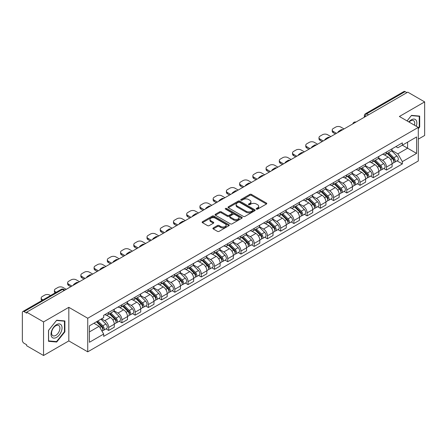 <?xml version="1.0" encoding="UTF-8"?>
<svg xmlns="http://www.w3.org/2000/svg" width="447" height="447" viewBox="0 0 447 447"><rect width="100%" height="100%" fill="white"/><g stroke="black" fill="none" stroke-linecap="round" stroke-linejoin="round"><path stroke-width="0.67" d="M256.427 209.129A0.821 0.475 0 0 0 257.595 209.129L266.434 204.022A1.179 0.682 0 0 0 266.781 203.541A1.179 0.682 0 0 0 266.434 203.061L251.454 194.411A1.179 0.682 0 0 0 249.789 194.411L240.944 199.518A0.821 0.475 0 0 0 240.704 199.854A0.821 0.475 0 0 0 240.944 200.189A0.821 0.475 0 0 0 242.112 200.189L243.252 199.53A3.766 2.174 0 0 1 248.582 199.53L249.828 200.25A3.766 2.174 0 0 1 250.935 201.787A3.766 2.174 0 0 1 249.828 203.329L248.688 203.988A0.821 0.475 0 0 0 248.443 204.324A0.821 0.475 0 0 0 248.688 204.659A0.821 0.475 0 0 0 249.851 204.659L250.996 204A3.766 2.174 0 0 1 256.321 204L257.573 204.72A3.766 2.174 0 0 1 258.673 206.257A3.766 2.174 0 0 1 257.573 207.799L256.427 208.458A0.821 0.475 0 0 0 256.187 208.794A0.821 0.475 0 0 0 256.427 209.129L256.427 208.458M213.247 227.959A1.179 0.682 0 0 0 212.901 228.439A1.179 0.682 0 0 0 213.247 228.92L217.449 231.345A1.179 0.682 0 0 0 219.114 231.345L228.937 225.674A1.179 0.682 0 0 0 229.283 225.193A1.179 0.682 0 0 0 228.937 224.712L213.957 216.063A1.179 0.682 0 0 0 212.291 216.063L202.469 221.734A1.179 0.682 0 0 0 202.122 222.215A1.179 0.682 0 0 0 202.469 222.695L207.548 225.623A1.179 0.682 0 0 0 209.207 225.623L213.415 223.198A1.179 0.682 0 0 0 213.755 222.718A1.179 0.682 0 0 0 213.415 222.237L210.895 220.784A3.151 1.816 0 0 1 209.973 219.499A3.151 1.816 0 0 1 211.917 217.818A3.151 1.816 0 0 1 215.348 218.214L225.21 223.908A3.151 1.816 0 0 1 226.137 225.193A3.151 1.816 0 0 1 224.193 226.875A3.151 1.816 0 0 1 220.757 226.478L219.114 225.528A1.179 0.682 0 0 0 217.449 225.528L213.247 227.959L213.247 228.92M87.735 318.247L68.821 307.329L43.549 321.918L26.675 312.179L407.776 92.149L424.65 101.894L399.378 116.483L418.291 127.401L87.735 318.247L87.735 351.834L418.291 160.987L418.291 127.401M243.336 216.398A1.179 0.682 0 0 0 245.001 216.398L254.824 210.727A1.179 0.682 0 0 0 255.17 210.246A1.179 0.682 0 0 0 254.824 209.766L239.843 201.116A1.179 0.682 0 0 0 238.178 201.116L228.356 206.788A1.179 0.682 0 0 0 228.009 207.268A1.179 0.682 0 0 0 228.356 207.749L243.336 216.398M225.813 209.308A0.821 0.475 0 0 1 226.646 209.425L226.646 208.447L241.883 217.242A1.179 0.682 0 0 1 242.224 217.723A1.179 0.682 0 0 1 241.883 218.203L232.06 223.874A1.179 0.682 0 0 1 230.395 223.874L215.409 215.219L215.409 214.258A1.179 0.682 0 0 0 215.068 214.739A1.179 0.682 0 0 0 215.409 215.219M215.409 214.258L219.617 211.833A1.179 0.682 0 0 1 221.282 211.833L227.355 215.342A1.179 0.682 0 0 0 229.02 215.342L231.809 213.733A1.179 0.682 0 0 0 232.155 213.253A1.179 0.682 0 0 0 231.809 212.772L225.484 209.118A0.821 0.475 0 0 1 225.243 208.783A0.821 0.475 0 0 1 225.752 208.341A0.821 0.475 0 0 1 226.646 208.447M43.549 321.918L43.549 355.505L26.675 345.766L26.675 344.782L24.049 343.268A2.397 1.386 -120 0 1 22.35 340.329L22.35 312.615A2.397 1.386 -120 0 1 22.847 311.52L61.261 289.343A2.397 1.386 60 0 1 62.463 289.46L24.049 311.637A2.397 1.386 -120 0 0 22.847 311.52M418.291 139.151L424.65 135.48L424.65 101.894M43.549 355.505L68.821 340.916L87.735 351.834M26.675 312.179L26.675 313.157L24.049 311.637M368.512 114.818L366.73 113.789A2.397 1.386 60 0 0 365.529 113.672L403.948 91.495A2.397 1.386 60 0 1 405.144 91.613L366.73 113.789A2.397 1.386 120 0 0 365.037 116.728L365.037 116.829M406.926 92.641L405.144 91.613M386.487 152.03A5.515 3.185 60 0 1 385.348 154.506L390.946 151.276A5.515 3.185 -120 0 0 392.086 148.795M378.548 157.97L382.587 160.305A5.515 3.185 60 0 1 386.487 167.061L392.086 163.831A5.515 3.185 -120 0 0 388.186 157.07L384.18 154.757M392.086 163.831L392.086 166.815L386.487 170.044L383.805 168.497M385.348 154.506A5.515 3.185 60 0 1 382.632 154.254M386.487 167.061L386.487 170.044M373.262 159.668A5.515 3.185 60 0 1 372.116 162.144L377.715 158.914A5.515 3.185 -120 0 0 378.855 156.433M370.574 176.135L373.262 177.682L378.855 174.453L378.855 171.464A5.515 3.185 -120 0 0 374.955 164.708L370.949 162.395M372.116 162.144A5.515 3.185 60 0 1 369.401 161.892M365.316 165.608L369.362 167.943A5.515 3.185 60 0 1 373.262 174.699L373.262 177.682M360.031 167.307A5.515 3.185 60 0 1 358.891 169.782L364.484 166.552A5.515 3.185 -120 0 0 365.629 164.071M357.349 183.773L360.031 185.321L365.629 182.091L365.629 179.102A5.515 3.185 -120 0 0 361.729 172.346L357.723 170.033M358.891 169.782A5.515 3.185 60 0 1 356.175 169.53M352.085 173.246L356.13 175.576A5.515 3.185 60 0 1 360.031 182.337L360.031 185.321M346.799 174.945A5.515 3.185 60 0 1 345.66 177.42L351.258 174.185A5.515 3.185 -120 0 0 352.398 171.709M344.117 191.411L346.799 192.959L352.398 189.729L352.398 186.74A5.515 3.185 -120 0 0 348.498 179.985L344.492 177.671M345.66 177.42A5.515 3.185 60 0 1 342.944 177.168M338.86 180.884L342.899 183.214A5.515 3.185 60 0 1 346.799 189.975L346.799 192.959M333.574 182.577A5.515 3.185 60 0 1 332.428 185.058L338.027 181.823A5.515 3.185 -120 0 0 339.167 179.348M330.892 199.049L333.574 200.597L339.172 197.367L339.172 194.378A5.515 3.185 -120 0 0 335.267 187.623L331.261 185.309M332.428 185.058A5.515 3.185 60 0 1 329.713 184.807M325.628 188.522L329.674 190.852A5.515 3.185 60 0 1 333.574 197.613L333.574 200.597M320.343 190.215A5.515 3.185 60 0 1 319.203 192.696L324.796 189.461A5.515 3.185 -120 0 0 325.941 186.986M317.661 206.687L320.343 208.235L325.941 205.005L325.941 202.016A5.515 3.185 -120 0 0 322.041 195.261L318.035 192.948M319.203 192.696A5.515 3.185 60 0 1 316.487 192.445M312.403 196.16L316.442 198.49A5.515 3.185 60 0 1 320.343 205.251L320.343 208.235M307.117 197.853A5.515 3.185 60 0 1 305.971 200.334L311.57 197.099A5.515 3.185 -120 0 0 312.71 194.624M304.429 214.325L307.117 215.873L312.71 212.643L312.71 209.654A5.515 3.185 -120 0 0 308.81 202.899L304.804 200.586M305.971 200.334A5.515 3.185 60 0 1 303.256 200.083M299.172 203.798L303.211 206.128A5.515 3.185 60 0 1 307.117 212.884L307.117 215.873M293.886 205.491A5.515 3.185 60 0 1 292.74 207.972L298.339 204.737A5.515 3.185 -120 0 0 299.484 202.262M291.204 221.963L293.886 223.511L299.484 220.282L299.484 217.292A5.515 3.185 -120 0 0 295.584 210.537L291.578 208.224M292.74 207.972A5.515 3.185 60 0 1 290.025 207.721M285.94 211.431L289.986 213.767A5.515 3.185 60 0 1 293.886 220.522L293.886 223.511M280.655 213.13A5.515 3.185 60 0 1 279.515 215.605L285.113 212.375A5.515 3.185 -120 0 0 286.253 209.9M277.973 229.602L280.655 231.149L286.253 227.92L286.253 224.93A5.515 3.185 -120 0 0 282.353 218.175L278.347 215.862M279.515 215.605A5.515 3.185 60 0 1 276.799 215.359M272.715 219.069L276.754 221.405A5.515 3.185 60 0 1 280.655 228.16L280.655 231.149M267.429 220.768A5.515 3.185 60 0 1 266.283 223.243L271.882 220.013A5.515 3.185 -120 0 0 273.022 217.538M264.741 237.234L267.429 238.787L273.022 235.552L273.022 232.569A5.515 3.185 -120 0 0 269.122 225.813L265.116 223.5M266.283 223.243A5.515 3.185 60 0 1 263.568 222.997M259.483 226.707L263.529 229.043A5.515 3.185 60 0 1 267.429 235.798L267.429 238.787M254.198 228.406A5.515 3.185 60 0 1 253.058 230.881L258.651 227.652A5.515 3.185 -120 0 0 259.796 225.176M251.516 244.872L254.198 246.426L259.796 243.19L259.796 240.207A5.515 3.185 -120 0 0 255.896 233.451L251.89 231.138M253.058 230.881A5.515 3.185 60 0 1 250.342 230.635M246.252 234.345L250.298 236.681A5.515 3.185 60 0 1 254.198 243.436L254.198 246.426M240.967 236.044A5.515 3.185 60 0 1 239.827 238.519L245.425 235.29A5.515 3.185 -120 0 0 246.565 232.814M238.285 252.51L240.967 254.064L246.565 250.828L246.565 247.845A5.515 3.185 -120 0 0 242.665 241.089L238.659 238.776M239.827 238.519A5.515 3.185 60 0 1 237.111 238.273M233.027 241.983L237.066 244.319A5.515 3.185 60 0 1 240.967 251.074L240.967 254.064M227.741 243.682A5.515 3.185 60 0 1 226.595 246.157L232.194 242.928A5.515 3.185 -120 0 0 233.334 240.452M225.059 260.148L227.741 261.702L233.34 258.467L233.34 255.483A5.515 3.185 -120 0 0 229.434 248.728L225.428 246.414M226.595 246.157A5.515 3.185 60 0 1 223.88 245.911M219.795 249.622L223.841 251.957A5.515 3.185 60 0 1 227.741 258.712L227.741 261.702M214.51 251.32A5.515 3.185 60 0 1 213.37 253.795L218.963 250.566A5.515 3.185 -120 0 0 220.108 248.091M211.828 267.787L214.51 269.334L220.108 266.105L220.108 263.121A5.515 3.185 -120 0 0 216.208 256.36L212.202 254.052M213.37 253.795A5.515 3.185 60 0 1 210.654 253.55M206.57 257.26L210.61 259.595A5.515 3.185 60 0 1 214.51 266.351L214.51 269.334M201.284 258.958A5.515 3.185 60 0 1 200.139 261.434L205.737 258.204A5.515 3.185 -120 0 0 206.877 255.729M198.597 275.425L201.284 276.972L206.877 273.743L206.877 270.759A5.515 3.185 -120 0 0 202.977 263.998L198.971 261.685M200.139 261.434A5.515 3.185 60 0 1 197.423 261.182M193.339 264.898L197.378 267.233A5.515 3.185 60 0 1 201.284 273.989L201.284 276.972M188.053 266.596A5.515 3.185 60 0 1 186.913 269.072L192.506 265.842A5.515 3.185 -120 0 0 193.652 263.361M185.371 283.063L188.053 284.61L193.652 281.381L193.652 278.397A5.515 3.185 -120 0 0 189.751 271.636L185.745 269.323M186.913 269.072A5.515 3.185 60 0 1 184.192 268.82M180.107 272.536L184.153 274.871A5.515 3.185 60 0 1 188.053 281.627L188.053 284.61M174.822 274.234A5.515 3.185 60 0 1 173.682 276.71L179.281 273.48A5.515 3.185 -120 0 0 180.42 270.999M172.14 290.701L174.822 292.249L180.42 289.019L180.42 286.03A5.515 3.185 -120 0 0 176.52 279.274L172.514 276.961M173.682 276.71A5.515 3.185 60 0 1 170.966 276.458M166.882 280.174L170.922 282.51A5.515 3.185 60 0 1 174.822 289.265L174.822 292.249M161.596 281.873A5.515 3.185 60 0 1 160.451 284.348L166.049 281.118A5.515 3.185 -120 0 0 167.189 278.637M158.908 298.339L161.596 299.887L167.189 296.657L167.189 293.668A5.515 3.185 -120 0 0 163.289 286.913L159.283 284.599M160.451 284.348A5.515 3.185 60 0 1 157.735 284.096M153.651 287.812L157.696 290.142A5.515 3.185 60 0 1 161.596 296.903L161.596 299.887M148.365 289.511A5.515 3.185 60 0 1 147.225 291.986L152.818 288.751A5.515 3.185 -120 0 0 153.964 286.276M145.683 305.977L148.365 307.525L153.964 304.295L153.964 301.306A5.515 3.185 -120 0 0 150.063 294.551L146.057 292.237M147.225 291.986A5.515 3.185 60 0 1 144.51 291.735M140.425 295.45L144.465 297.78A5.515 3.185 60 0 1 148.365 304.541L148.365 307.525M135.134 297.149A5.515 3.185 60 0 1 133.994 299.624L139.593 296.389A5.515 3.185 -120 0 0 140.732 293.914M132.452 313.615L135.134 315.163L140.732 311.933L140.732 308.944A5.515 3.185 -120 0 0 136.832 302.189L132.826 299.876M133.994 299.624A5.515 3.185 60 0 1 131.278 299.373M127.194 303.088L131.234 305.418A5.515 3.185 60 0 1 135.134 312.179L135.134 315.163M121.908 304.781A5.515 3.185 60 0 1 120.763 307.262L126.361 304.027A5.515 3.185 -120 0 0 127.507 301.552M119.226 321.253L121.908 322.801L127.507 319.571L127.507 316.582A5.515 3.185 -120 0 0 123.601 309.827L119.595 307.514M120.763 307.262A5.515 3.185 60 0 1 118.047 307.011M113.963 310.726L118.008 313.056A5.515 3.185 60 0 1 121.908 319.817L121.908 322.801M108.677 312.419A5.515 3.185 60 0 1 107.537 314.9L113.13 311.665A5.515 3.185 -120 0 0 114.276 309.19M105.995 328.891L108.677 330.439L114.276 327.21L114.276 324.22A5.515 3.185 -120 0 0 110.375 317.465L106.369 315.152M107.537 314.9A5.515 3.185 60 0 1 104.821 314.649M101.553 318.834L104.777 320.695A5.515 3.185 60 0 1 108.677 327.45L108.677 330.439M395.858 146.622L397.852 147.767L416.593 136.95L407.603 142.14L407.603 148.208L397.852 153.841L391.773 150.332M89.428 331.909L99.178 326.276L103.676 334.06L89.428 342.285L89.428 325.835L103.676 317.61L103.676 315.308L402.345 142.872L402.345 145.174L416.593 153.399L402.345 161.624L397.852 153.841M416.593 136.95L416.593 153.399M103.676 334.06L103.676 336.362L402.345 163.926L402.345 161.624M418.291 128.747L419.688 127.009L419.688 116.097L411.508 115.365L407.049 120.913M68.821 307.329L68.821 340.916M48.511 341.307L56.696 342.033L64.876 331.853L64.876 320.946L56.696 320.214L48.511 330.394L48.511 341.307M99.178 326.276L93.92 323.242M397.037 160.859L402.345 163.926M419.264 126.764L419.688 127.009M55.83 341.536L56.696 342.033M64.452 331.613L64.876 331.853M256.757 209.246L257.573 208.777A3.766 2.174 0 0 0 258.673 207.24L258.673 206.257M250.935 201.787L250.935 202.77A3.766 2.174 0 0 1 249.828 204.307L249.013 204.776M266.423 204.033L251.454 195.389A1.179 0.682 0 0 0 249.789 195.389L241.274 200.306M254.824 209.766L254.824 210.727L239.843 202.094A1.179 0.682 0 0 0 238.178 202.094L228.372 207.76M252.745 210.582A0.821 0.475 0 0 0 252.985 210.246A0.821 0.475 0 0 0 252.745 209.911L239.592 202.318A0.821 0.475 0 0 0 238.424 202.318L237.217 203.016A3.766 2.174 0 0 0 236.117 204.553A3.766 2.174 0 0 0 237.217 206.089L246.208 211.28A3.766 2.174 0 0 0 251.538 211.28L252.745 210.582L252.745 211.565A0.821 0.475 0 0 0 252.985 211.224L252.985 210.246M236.117 204.553L236.117 205.531A3.766 2.174 0 0 0 237.217 207.067L237.217 206.089M252.745 211.565L251.538 212.258A3.766 2.174 0 0 1 246.208 212.258L237.217 207.067M215.426 215.23L219.617 212.811L219.617 211.833M232.155 213.253L232.155 214.23A1.179 0.682 0 0 1 231.809 214.711L229.02 216.32A1.179 0.682 0 0 1 227.355 216.32L221.282 212.811A1.179 0.682 0 0 0 219.617 212.811M226.646 209.425L241.866 218.209M233.664 218.98A3.151 1.816 0 0 0 237.094 219.376A3.151 1.816 0 0 0 239.039 217.695A3.151 1.816 0 0 0 238.117 216.409L234.641 214.404A1.179 0.682 0 0 0 232.976 214.404L230.188 216.013A1.179 0.682 0 0 0 229.842 216.493A1.179 0.682 0 0 0 230.188 216.974L233.664 218.98L233.664 219.963A3.151 1.816 0 0 0 237.094 220.354A3.151 1.816 0 0 0 239.039 218.678L239.039 217.695M229.842 216.493L229.842 217.477A1.179 0.682 0 0 0 230.188 217.957L230.188 216.974M233.664 219.963L230.188 217.957M226.137 225.193L226.137 226.171A3.151 1.816 0 0 1 224.193 227.853A3.151 1.816 0 0 1 220.757 227.456L219.114 226.512A1.179 0.682 0 0 0 217.449 226.512L213.264 228.925M209.973 219.499L209.973 220.477A3.151 1.816 0 0 0 210.895 221.762L210.895 220.784M213.398 223.209L210.895 221.762M228.92 225.685L213.957 217.041A1.179 0.682 0 0 0 212.291 217.041L202.485 222.701M387.203 153.433L392.41 158.579A3 1.732 60 0 1 393.204 163.071L392.086 163.719M338.278 132.273L337.988 132.105A7.493 4.325 -0 0 1 340.15 130.44M388.242 154.461L390.449 155.735M344.045 128.943L340.821 127.082A3.598 2.079 -0 0 0 335.736 127.082L333.278 128.501A3.598 2.079 -0 0 0 332.222 129.971A3.598 2.079 -0 0 0 333.278 131.44L336.496 133.301M387.778 153.103L393.489 158.73A1.442 0.833 60 0 1 393.868 160.886A1.442 0.833 60 0 1 393.734 160.942M388.644 152.6L393.852 157.746A3 1.732 60 0 1 394.645 162.239A3 1.732 60 0 1 393.74 162.334M391.561 150.706L396.908 155.981A3 1.732 60 0 1 397.696 160.479L394.645 162.239M335.395 133.938L333.278 132.714A3.598 2.079 180 0 1 332.222 131.245L332.222 129.971M373.971 161.071L379.185 166.211A3 1.732 60 0 1 379.972 170.709L378.855 171.357M325.047 139.911L324.762 139.743A7.493 4.325 -0 0 1 326.919 138.078M375.011 162.099L377.223 163.373M330.819 136.581L327.595 134.72A3.598 2.079 -0 0 0 322.505 134.72L320.046 136.139A3.598 2.079 -0 0 0 318.99 137.609A3.598 2.079 -0 0 0 320.046 139.078L323.27 140.939M374.552 160.741L380.257 166.368A1.442 0.833 60 0 1 380.637 168.525A1.442 0.833 60 0 1 380.503 168.58M375.413 160.238L380.626 165.379A3 1.732 60 0 1 381.414 169.877A3 1.732 60 0 1 380.509 169.972M378.33 158.344L383.677 163.619A3 1.732 60 0 1 384.47 168.117L381.414 169.877M322.164 141.576L320.046 140.352A3.598 2.079 180 0 1 318.99 138.883L318.99 137.609M360.74 168.709L365.953 173.849A3 1.732 60 0 1 366.747 178.347L365.629 178.99M311.822 147.549L311.531 147.381A7.493 4.325 -0 0 1 313.688 145.716M361.785 169.737L363.992 171.011M317.588 144.219L314.364 142.358A3.598 2.079 -0 0 0 309.279 142.358L306.815 143.778A3.598 2.079 -0 0 0 305.765 145.247A3.598 2.079 -0 0 0 306.815 146.717L310.039 148.577M361.321 168.374L367.026 174.006A1.442 0.833 60 0 1 367.406 176.163A1.442 0.833 60 0 1 367.278 176.219M362.187 167.876L367.395 173.017A3 1.732 60 0 1 368.188 177.515A3 1.732 60 0 1 367.283 177.61M365.098 165.982L370.451 171.257A3 1.732 60 0 1 371.239 175.749L368.188 177.515M308.938 149.214L306.815 147.991A3.598 2.079 180 0 1 305.765 146.521L305.765 145.247M416.252 126.222A7.795 4.498 120 0 0 416.112 120.237A7.795 4.498 120 0 0 408.837 121.947M414.464 125.194A5.9 3.408 120 0 0 414.179 121.238A5.9 3.408 120 0 0 413.514 120.623A5.9 3.408 120 0 0 409.078 122.087M407.066 120.919L411.335 115.605L419.264 116.315L419.264 126.887L418.291 128.099M418.738 116.013L419.264 116.315M61.3 325.086A7.795 4.498 120 0 0 53.769 327.103A7.795 4.498 120 0 0 51.751 336.965A7.795 4.498 120 0 0 59.283 334.948A7.795 4.498 120 0 0 61.3 325.086M59.367 326.087A5.9 3.408 120 0 0 58.702 325.466A5.9 3.408 120 0 0 53.21 328.227A5.9 3.408 120 0 0 52.137 335.077A5.9 3.408 120 0 0 52.802 335.691A5.9 3.408 120 0 0 58.294 332.937A5.9 3.408 120 0 0 59.367 326.087M56.523 341.597L48.594 340.888L48.594 330.316L56.523 320.454L64.452 321.164L64.452 331.735L56.523 341.597M63.927 320.857L64.452 321.164M347.515 176.347L352.728 181.488A3 1.732 60 0 1 353.516 185.986L352.398 186.628M298.59 155.187L298.3 155.02A7.493 4.325 -0 0 1 300.462 153.355M348.554 177.375L350.761 178.649M304.357 151.857L301.138 149.996A3.598 2.079 -0 0 0 296.048 149.996L293.59 151.416A3.598 2.079 -0 0 0 292.534 152.885A3.598 2.079 -0 0 0 293.59 154.355L296.814 156.215M348.09 176.012L353.8 181.644A1.442 0.833 60 0 1 354.18 183.801A1.442 0.833 60 0 1 354.046 183.857M348.956 175.515L354.169 180.655A3 1.732 60 0 1 354.957 185.153A3 1.732 60 0 1 354.052 185.248M351.873 173.62L357.22 178.895A3 1.732 60 0 1 358.013 183.387L354.957 185.153M295.707 156.852L293.59 155.629A3.598 2.079 180 0 1 292.534 154.159L292.534 152.885M334.283 183.985L339.496 189.126A3 1.732 60 0 1 340.29 193.624L339.167 194.266M285.365 162.825L285.074 162.658A7.493 4.325 -0 0 1 287.231 160.993M335.323 185.013L337.535 186.287M291.131 159.495L287.907 157.635A3.598 2.079 -0 0 0 282.817 157.635L280.358 159.054A3.598 2.079 -0 0 0 279.308 160.523A3.598 2.079 -0 0 0 280.358 161.993L283.582 163.853M334.864 183.65L340.569 189.282A1.442 0.833 60 0 1 340.949 191.439A1.442 0.833 60 0 1 340.821 191.489M335.725 183.153L340.938 188.293A3 1.732 60 0 1 341.731 192.791A3 1.732 60 0 1 340.821 192.886M338.642 181.258L343.989 186.533A3 1.732 60 0 1 344.782 191.025L341.731 192.791M282.482 164.49L280.358 163.267A3.598 2.079 180 0 1 279.308 161.797L279.308 160.523M321.058 191.623L326.265 196.764A3 1.732 60 0 1 327.059 201.262L325.941 201.904M272.134 170.463L271.843 170.296A7.493 4.325 -0 0 1 274.005 168.631M322.097 192.651L324.304 193.925M277.9 167.133L274.676 165.273A3.598 2.079 -0 0 0 269.591 165.273L267.133 166.692A3.598 2.079 -0 0 0 266.077 168.161A3.598 2.079 -0 0 0 267.133 169.631L270.351 171.492M321.633 191.288L327.338 196.92A1.442 0.833 60 0 1 327.718 199.077A1.442 0.833 60 0 1 327.59 199.127M322.499 190.791L327.707 195.931A3 1.732 60 0 1 328.5 200.429A3 1.732 60 0 1 327.595 200.524M325.416 188.897L330.763 194.171A3 1.732 60 0 1 331.551 198.664L328.5 200.429M269.25 172.129L267.133 170.905A3.598 2.079 180 0 1 266.077 169.435L266.077 168.161M307.827 199.261L313.04 204.402A3 1.732 60 0 1 313.828 208.9L312.71 209.542M258.902 178.102L258.617 177.934A7.493 4.325 -0 0 1 260.774 176.269M308.866 200.284L311.073 201.563M264.669 174.771L261.45 172.911A3.598 2.079 -0 0 0 256.36 172.911L253.902 174.33A3.598 2.079 -0 0 0 252.846 175.8A3.598 2.079 -0 0 0 253.902 177.269L257.126 179.13M308.402 198.926L314.112 204.558A1.442 0.833 60 0 1 314.492 206.715A1.442 0.833 60 0 1 314.358 206.765M309.268 198.429L314.481 203.569A3 1.732 60 0 1 315.269 208.067A3 1.732 60 0 1 314.364 208.162M312.185 196.529L317.532 201.809A3 1.732 60 0 1 318.325 206.302L315.269 208.067M256.019 179.767L253.902 178.543A3.598 2.079 180 0 1 252.846 177.073L252.846 175.8M294.595 206.9L299.808 212.04A3 1.732 60 0 1 300.602 216.538L299.479 217.181M245.677 185.74L245.386 185.572A7.493 4.325 -0 0 1 247.543 183.907M295.635 207.922L297.847 209.202M251.443 182.41L248.219 180.549A3.598 2.079 -0 0 0 243.129 180.549L240.67 181.968A3.598 2.079 -0 0 0 239.62 183.438A3.598 2.079 -0 0 0 240.67 184.907L243.894 186.768M295.176 206.564L300.881 212.196A1.442 0.833 60 0 1 301.261 214.353A1.442 0.833 60 0 1 301.133 214.404M296.037 206.067L301.25 211.207A3 1.732 60 0 1 302.043 215.705A3 1.732 60 0 1 301.138 215.8M298.954 204.167L304.301 209.447A3 1.732 60 0 1 305.094 213.94L302.043 215.705M242.794 187.405L240.67 186.181A3.598 2.079 180 0 1 239.62 184.712L239.62 183.438M281.37 214.538L286.577 219.678A3 1.732 60 0 1 287.371 224.17L286.253 224.819M232.446 193.378L232.155 193.21A7.493 4.325 -0 0 1 234.317 191.545M282.409 215.56L284.616 216.84M238.212 190.048L234.988 188.187A3.598 2.079 -0 0 0 229.903 188.187L227.445 189.606A3.598 2.079 -0 0 0 226.389 191.076A3.598 2.079 -0 0 0 227.445 192.545L230.663 194.406M281.945 214.202L287.656 219.835A1.442 0.833 60 0 1 288.036 221.991A1.442 0.833 60 0 1 287.902 222.042M282.811 213.705L288.019 218.846A3 1.732 60 0 1 288.812 223.344A3 1.732 60 0 1 287.907 223.439M285.728 211.805L291.075 217.086A3 1.732 60 0 1 291.863 221.578L288.812 223.344M229.562 195.043L227.445 193.814A3.598 2.079 180 0 1 226.389 192.35L226.389 191.076M268.139 222.176L273.352 227.316A3 1.732 60 0 1 274.14 231.809L273.022 232.457M219.22 201.016L218.929 200.848A7.493 4.325 -0 0 1 221.086 199.183M269.178 223.198L271.39 224.478M224.986 197.686L221.762 195.825A3.598 2.079 -0 0 0 216.672 195.825L214.214 197.244A3.598 2.079 -0 0 0 213.163 198.714A3.598 2.079 -0 0 0 214.214 200.183L217.438 202.044M268.72 221.841L274.424 227.473A1.442 0.833 60 0 1 274.804 229.629A1.442 0.833 60 0 1 274.67 229.68M269.58 221.343L274.793 226.484A3 1.732 60 0 1 275.581 230.976A3 1.732 60 0 1 274.676 231.077M272.497 219.443L277.844 224.724A3 1.732 60 0 1 278.637 229.216L275.581 230.976M216.331 202.675L214.214 201.452A3.598 2.079 180 0 1 213.163 199.988L213.163 198.714M254.913 229.814L260.12 234.954A3 1.732 60 0 1 260.914 239.447L259.796 240.095M205.989 208.648L205.698 208.486A7.493 4.325 -0 0 1 207.855 206.821M255.952 230.836L258.159 232.11M211.755 205.324L208.531 203.463A3.598 2.079 -0 0 0 203.446 203.463L200.982 204.882A3.598 2.079 -0 0 0 199.932 206.352A3.598 2.079 -0 0 0 200.982 207.821L204.206 209.677M255.488 229.479L261.193 235.111A1.442 0.833 60 0 1 261.573 237.268A1.442 0.833 60 0 1 261.445 237.318M256.354 228.981L261.562 234.122A3 1.732 60 0 1 262.355 238.614A3 1.732 60 0 1 261.45 238.715M259.266 227.082L264.618 232.356A3 1.732 60 0 1 265.406 236.854L262.355 238.614M203.106 210.313L200.982 209.09A3.598 2.079 180 0 1 199.932 207.62L199.932 206.352M241.682 237.452L246.895 242.592A3 1.732 60 0 1 247.683 247.085L246.565 247.733M192.758 216.287L192.473 216.124A7.493 4.325 -0 0 1 194.629 214.459M242.721 238.475L244.928 239.748M198.524 212.962L195.305 211.101A3.598 2.079 -0 0 0 190.215 211.101L187.757 212.521A3.598 2.079 -0 0 0 186.701 213.99A3.598 2.079 -0 0 0 187.757 215.454L190.981 217.315M242.257 237.117L247.968 242.749A1.442 0.833 60 0 1 248.348 244.906A1.442 0.833 60 0 1 248.214 244.956M243.123 236.619L248.336 241.76A3 1.732 60 0 1 249.124 246.252A3 1.732 60 0 1 248.219 246.353M246.04 234.72L251.387 239.994A3 1.732 60 0 1 252.181 244.492L249.124 246.252M189.874 217.952L187.757 216.728A3.598 2.079 180 0 1 186.701 215.258L186.701 213.99M228.451 245.09L233.664 250.231A3 1.732 60 0 1 234.457 254.723L233.334 255.371M179.532 223.925L179.241 223.757A7.493 4.325 -0 0 1 181.398 222.098M229.49 246.113L231.702 247.387M185.298 220.594L182.074 218.739A3.598 2.079 -0 0 0 176.984 218.739L174.526 220.159A3.598 2.079 -0 0 0 173.475 221.628A3.598 2.079 -0 0 0 174.526 223.092L177.75 224.953M229.032 244.755L234.736 250.381A1.442 0.833 60 0 1 235.116 252.544A1.442 0.833 60 0 1 234.988 252.594M229.892 244.258L235.105 249.398A3 1.732 60 0 1 235.899 253.89A3 1.732 60 0 1 234.988 253.985M232.809 242.358L238.156 247.632A3 1.732 60 0 1 238.949 252.13L235.899 253.89M176.649 225.59L174.526 224.366A3.598 2.079 180 0 1 173.475 222.897L173.475 221.628M215.225 252.723L220.432 257.869A3 1.732 60 0 1 221.226 262.361L220.108 263.009M166.301 231.563L166.01 231.395A7.493 4.325 -0 0 1 168.173 229.73M216.264 253.751L218.471 255.025M172.067 228.233L168.843 226.372A3.598 2.079 -0 0 0 163.758 226.372L161.3 227.797A3.598 2.079 -0 0 0 160.244 229.261A3.598 2.079 -0 0 0 161.3 230.73L164.518 232.591M215.8 252.393L221.505 258.02A1.442 0.833 60 0 1 221.885 260.182A1.442 0.833 60 0 1 221.757 260.232M216.666 251.896L221.874 257.036A3 1.732 60 0 1 222.667 261.529A3 1.732 60 0 1 221.762 261.624M219.583 249.996L224.93 255.271A3 1.732 60 0 1 225.718 259.768L222.667 261.529M163.418 233.228L161.3 232.004A3.598 2.079 180 0 1 160.244 230.535L160.244 229.261M201.994 260.361L207.207 265.507A3 1.732 60 0 1 207.995 269.999L206.877 270.647M153.07 239.201L152.785 239.033A7.493 4.325 -0 0 1 154.941 237.368M203.033 261.389L205.24 262.663M158.836 235.871L155.617 234.01A3.598 2.079 -0 0 0 150.527 234.01L148.069 235.435A3.598 2.079 -0 0 0 147.013 236.899A3.598 2.079 -0 0 0 148.069 238.368L151.293 240.229M202.569 260.031L208.28 265.658A1.442 0.833 60 0 1 208.66 267.814A1.442 0.833 60 0 1 208.525 267.87M203.435 259.528L208.648 264.674A3 1.732 60 0 1 209.436 269.167A3 1.732 60 0 1 208.531 269.262M206.352 257.634L211.699 262.909A3 1.732 60 0 1 212.493 267.407L209.436 269.167M150.186 240.866L148.069 239.642A3.598 2.079 180 0 1 147.013 238.173L147.013 236.899M188.763 267.999L193.976 273.145A3 1.732 60 0 1 194.769 277.637L193.646 278.285M139.844 246.839L139.553 246.671A7.493 4.325 -0 0 1 141.71 245.006M189.802 269.027L192.014 270.301M145.61 243.509L142.386 241.648A3.598 2.079 -0 0 0 137.302 241.648L134.838 243.067A3.598 2.079 -0 0 0 133.787 244.537A3.598 2.079 -0 0 0 134.838 246.006L138.062 247.867M189.344 267.669L195.048 273.296A1.442 0.833 60 0 1 195.428 275.453A1.442 0.833 60 0 1 195.3 275.508M190.204 267.166L195.417 272.312A3 1.732 60 0 1 196.211 276.805A3 1.732 60 0 1 195.305 276.9M193.121 265.272L198.468 270.547A3 1.732 60 0 1 199.261 275.045L196.211 276.805M136.961 248.504L134.838 247.28A3.598 2.079 180 0 1 133.787 245.811L133.787 244.537M175.537 275.637L180.744 280.777A3 1.732 60 0 1 181.538 285.275L180.42 285.924M126.613 254.477L126.322 254.309A7.493 4.325 -0 0 1 128.485 252.644M176.576 276.665L178.783 277.939M132.379 251.147L129.161 249.286A3.598 2.079 -0 0 0 124.07 249.286L121.612 250.706A3.598 2.079 -0 0 0 120.556 252.175A3.598 2.079 -0 0 0 121.612 253.645L124.83 255.505M176.112 275.307L181.823 280.934A1.442 0.833 60 0 1 182.203 283.091A1.442 0.833 60 0 1 182.069 283.147M176.978 274.804L182.192 279.945A3 1.732 60 0 1 182.979 284.443A3 1.732 60 0 1 182.074 284.538M179.895 272.91L185.242 278.185A3 1.732 60 0 1 186.03 282.683L182.979 284.443M123.73 256.142L121.612 254.919A3.598 2.079 180 0 1 120.556 253.449L120.556 252.175M162.306 283.275L167.519 288.416A3 1.732 60 0 1 168.307 292.914L167.189 293.556M113.387 262.115L113.097 261.948A7.493 4.325 -0 0 1 115.253 260.283M163.345 284.303L165.558 285.577M119.153 258.785L115.929 256.924A3.598 2.079 -0 0 0 110.839 256.924L108.381 258.344A3.598 2.079 -0 0 0 107.33 259.813A3.598 2.079 -0 0 0 108.381 261.283L111.605 263.143M162.887 282.94L168.592 288.572A1.442 0.833 60 0 1 168.972 290.729A1.442 0.833 60 0 1 168.837 290.785M163.747 282.443L168.96 287.583A3 1.732 60 0 1 169.748 292.081A3 1.732 60 0 1 168.843 292.176M166.664 280.548L172.011 285.823A3 1.732 60 0 1 172.805 290.315L169.748 292.081M110.498 263.78L108.381 262.557A3.598 2.079 180 0 1 107.33 261.087L107.33 259.813M149.08 290.913L154.288 296.054A3 1.732 60 0 1 155.081 300.552L153.964 301.194M100.156 269.753L99.865 269.586A7.493 4.325 -0 0 1 102.022 267.921M150.119 291.941L152.326 293.215M105.922 266.423L102.698 264.563A3.598 2.079 -0 0 0 97.614 264.563L95.155 265.982A3.598 2.079 -0 0 0 94.099 267.451A3.598 2.079 -0 0 0 95.155 268.921L98.374 270.781M149.656 290.578L155.36 296.21A1.442 0.833 60 0 1 155.74 298.367A1.442 0.833 60 0 1 155.612 298.423M150.522 290.081L155.729 295.221A3 1.732 60 0 1 156.523 299.719A3 1.732 60 0 1 155.617 299.814M153.433 288.186L158.786 293.461A3 1.732 60 0 1 159.573 297.953L156.523 299.719M97.273 271.418L95.155 270.195A3.598 2.079 180 0 1 94.099 268.725L94.099 267.451M135.849 298.551L141.062 303.692A3 1.732 60 0 1 141.85 308.19L140.732 308.832M86.925 277.391L86.64 277.224A7.493 4.325 -0 0 1 88.797 275.559M136.888 299.579L139.095 300.853M92.691 274.061L89.473 272.201A3.598 2.079 -0 0 0 84.382 272.201L81.924 273.62A3.598 2.079 -0 0 0 80.868 275.089A3.598 2.079 -0 0 0 81.924 276.559L85.148 278.42M136.424 298.216L142.135 303.848A1.442 0.833 60 0 1 142.515 306.005A1.442 0.833 60 0 1 142.381 306.055M137.29 297.719L142.504 302.859A3 1.732 60 0 1 143.291 307.357A3 1.732 60 0 1 142.386 307.452M140.207 295.825L145.554 301.099A3 1.732 60 0 1 146.348 305.592L143.291 307.357M84.042 279.057L81.924 277.833A3.598 2.079 180 0 1 80.868 276.363L80.868 275.089M122.618 306.189L127.831 311.33A3 1.732 60 0 1 128.624 315.828L127.501 316.47M73.699 285.03L73.409 284.862A7.493 4.325 -0 0 1 75.565 283.197M123.657 307.218L125.87 308.491M79.465 281.699L76.241 279.839A3.598 2.079 -0 0 0 71.151 279.839L68.693 281.258A3.598 2.079 -0 0 0 67.642 282.727A3.598 2.079 -0 0 0 68.693 284.197L71.917 286.058M123.199 305.854L128.904 311.486A1.442 0.833 60 0 1 129.284 313.643A1.442 0.833 60 0 1 129.155 313.693M124.059 305.357L129.272 310.497A3 1.732 60 0 1 130.066 314.995A3 1.732 60 0 1 129.161 315.09M126.976 303.463L132.323 308.737A3 1.732 60 0 1 133.117 313.23L130.066 314.995M70.816 286.695L68.693 285.471A3.598 2.079 180 0 1 67.642 284.001L67.642 282.727M109.392 313.828L114.6 318.968A3 1.732 60 0 1 115.393 323.466L114.276 324.109M110.431 314.85L112.638 316.13M66.234 289.338L63.01 287.477A3.598 2.079 -0 0 0 57.926 287.477L55.467 288.896A3.598 2.079 -0 0 0 54.411 290.366A3.598 2.079 -0 0 0 55.467 291.835L56.205 292.26M109.968 313.492L115.672 319.124A1.442 0.833 60 0 1 116.052 321.281A1.442 0.833 60 0 1 115.924 321.332M110.834 312.995L116.041 318.135A3 1.732 60 0 1 116.835 322.633A3 1.732 60 0 1 115.929 322.728M113.75 311.095L119.098 316.375A3 1.732 60 0 1 119.885 320.868L116.835 322.633M55.126 292.88A3.598 2.079 180 0 1 54.411 291.64L54.411 290.366M96.468 321.773L101.374 326.606A3 1.732 60 0 1 102.162 331.104L102.017 331.188M97.2 322.488L99.407 323.768M50.522 295.54L49.785 295.115A3.598 2.079 -0 0 0 44.694 295.115L42.236 296.534A3.598 2.079 -0 0 0 41.18 298.004A3.598 2.079 -0 0 0 42.236 299.473L42.973 299.898M97.049 321.438L102.447 326.763A1.442 0.833 60 0 1 102.827 328.919A1.442 0.833 60 0 1 102.693 328.97M97.91 320.94L102.816 325.774A3 1.732 60 0 1 103.603 330.272A3 1.732 60 0 1 102.698 330.367M100.966 319.175L105.866 324.014A3 1.732 60 0 1 106.66 328.506L103.603 330.272M41.901 300.518A3.598 2.079 180 0 1 41.18 299.278L41.18 298.004M365.121 116.779L365.037 116.728A2.397 1.386 0 0 1 364.333 115.751L364.333 117.231M121.908 319.817L127.507 316.582M135.134 312.179L140.732 308.944M148.365 304.541L153.964 301.306M161.596 296.903L167.189 293.668M174.822 289.265L180.42 286.03M188.053 281.627L193.652 278.397M201.284 273.989L206.877 270.759M214.51 266.351L220.108 263.121M227.741 258.712L233.34 255.483M240.967 251.074L246.565 247.845M254.198 243.436L259.796 240.207M267.429 235.798L273.022 232.569M280.655 228.16L286.253 224.93M293.886 220.522L299.484 217.292M307.117 212.884L312.71 209.654M320.343 205.251L325.941 202.016M333.574 197.613L339.172 194.378M346.799 189.975L352.398 186.74M360.031 182.337L365.629 179.102M373.262 174.699L378.855 171.464M108.677 327.45L114.276 324.22M104.777 320.695L110.375 317.465M118.008 313.056L123.601 309.827M131.234 305.418L136.832 302.189M144.465 297.78L150.063 294.551M157.696 290.142L163.289 286.913M170.922 282.51L176.52 279.274M184.153 274.871L189.751 271.636M197.378 267.233L202.977 263.998M210.61 259.595L216.208 256.36M223.841 251.957L229.434 248.728M237.066 244.319L242.665 241.089M250.298 236.681L255.896 233.451M263.529 229.043L269.122 225.813M276.754 221.405L282.353 218.175M289.986 213.767L295.584 210.537M303.211 206.128L308.81 202.899M316.442 198.49L322.041 195.261M329.674 190.852L335.267 187.623M342.899 183.214L348.498 179.985M356.13 175.576L361.729 172.346M369.362 167.943L374.955 164.708M382.587 160.305L388.186 157.07M355.728 122.199A2.397 1.386 120 0 0 354.667 122.813M342.497 129.837A2.397 1.386 120 0 0 341.441 130.451M329.271 137.475A2.397 1.386 120 0 0 328.21 138.089M316.04 145.113A2.397 1.386 120 0 0 314.979 145.728M302.809 152.751A2.397 1.386 120 0 0 301.753 153.36M289.583 160.389A2.397 1.386 120 0 0 288.522 160.998M276.352 168.027A2.397 1.386 120 0 0 275.291 168.636M263.121 175.665A2.397 1.386 120 0 0 262.065 176.274M249.895 183.304A2.397 1.386 120 0 0 248.834 183.913M236.664 190.942A2.397 1.386 120 0 0 235.608 191.551M223.439 198.58A2.397 1.386 120 0 0 222.377 199.189M210.207 206.218A2.397 1.386 120 0 0 209.146 206.827M196.976 213.85A2.397 1.386 120 0 0 195.92 214.465M183.751 221.488A2.397 1.386 120 0 0 182.689 222.103M170.519 229.127A2.397 1.386 120 0 0 169.458 229.741M157.288 236.765A2.397 1.386 120 0 0 156.232 237.379M144.063 244.403A2.397 1.386 120 0 0 143.001 245.017M130.831 252.041A2.397 1.386 120 0 0 129.775 252.656M117.606 259.679A2.397 1.386 120 0 0 116.544 260.294M104.374 267.317A2.397 1.386 120 0 0 103.313 267.926M91.143 274.955A2.397 1.386 120 0 0 90.087 275.564M77.918 282.593A2.397 1.386 120 0 0 76.856 283.202M64.239 290.489L62.463 289.46A2.397 1.386 120 0 1 63.658 289.343A2.397 2.397 0 0 0 61.261 289.343M257.573 208.777L257.573 207.799M248.688 204.659L248.688 203.988M249.828 204.307L249.828 203.329M240.944 200.189L240.944 199.518M249.789 195.389L249.789 194.411M251.454 195.389L251.454 194.411M266.434 204.022L266.434 203.061M228.356 207.749L228.356 206.788M238.178 202.094L238.178 201.116M239.843 202.094L239.843 201.116M246.208 212.258L246.208 211.28M251.538 212.258L251.538 211.28M221.282 212.811L221.282 211.833M227.355 216.32L227.355 215.342M229.02 216.32L229.02 215.342M231.809 214.711L231.809 213.733M241.883 218.203L241.883 217.242M217.449 226.512L217.449 225.528M219.114 226.512L219.114 225.528M220.757 227.456L220.757 226.478M213.415 223.198L213.415 222.237M202.469 222.695L202.469 221.734M212.291 217.041L212.291 216.063M213.957 217.041L213.957 216.063M228.937 225.674L228.937 224.712M392.41 158.579L390.689 159.568M394.165 160.227L393.623 160.54M396.908 155.981L393.852 157.746M333.278 132.714L333.278 131.44M379.185 166.211L377.464 167.206M380.933 167.865L380.397 168.178M383.677 163.619L380.626 165.379M320.046 140.352L320.046 139.078M365.953 173.849L364.232 174.844M367.708 175.503L367.166 175.816M370.451 171.257L367.395 173.017M306.815 147.991L306.815 146.717M352.728 181.488L351.001 182.482M354.477 183.141L353.935 183.454M357.22 178.895L354.169 180.655M293.59 155.629L293.59 154.355M339.496 189.126L337.776 190.12M341.245 190.78L340.709 191.093M343.989 186.533L340.938 188.293M280.358 163.267L280.358 161.993M326.265 196.764L324.544 197.758M328.02 198.418L327.478 198.731M330.763 194.171L327.707 195.931M267.133 170.905L267.133 169.631M313.04 204.402L311.319 205.397M314.789 206.056L314.247 206.369M317.532 201.809L314.481 203.569M253.902 178.543L253.902 177.269M299.808 212.04L298.088 213.035M301.557 213.694L301.021 214.007M304.301 209.447L301.25 211.207M240.67 186.181L240.67 184.907M286.577 219.678L284.856 220.673M288.332 221.332L287.79 221.645M291.075 217.086L288.019 218.846M227.445 193.814L227.445 192.545M273.352 227.316L271.631 228.311M275.101 228.97L274.564 229.283M277.844 224.724L274.793 226.484M214.214 201.452L214.214 200.183M260.12 234.954L258.4 235.949M261.875 236.608L261.333 236.921M264.618 232.356L261.562 234.122M200.982 209.09L200.982 207.821M246.895 242.592L245.168 243.587M248.644 244.246L248.102 244.559M251.387 239.994L248.336 241.76M187.757 216.728L187.757 215.454M233.664 250.231L231.943 251.225M235.413 251.885L234.876 252.197M238.156 247.632L235.105 249.398M174.526 224.366L174.526 223.092M220.432 257.869L218.712 258.863M222.187 259.523L221.645 259.83M224.93 255.271L221.874 257.036M161.3 232.004L161.3 230.73M207.207 265.507L205.486 266.501M208.956 267.161L208.414 267.468M211.699 262.909L208.648 264.674M148.069 239.642L148.069 238.368M193.976 273.145L192.255 274.134M195.73 274.799L195.188 275.106M198.468 270.547L195.417 272.312M134.838 247.28L134.838 246.006M180.744 280.777L179.023 281.772M182.499 282.431L181.957 282.744M185.242 278.185L182.192 279.945M121.612 254.919L121.612 253.645M167.519 288.416L165.798 289.41M169.268 290.069L168.731 290.382M172.011 285.823L168.96 287.583M108.381 262.557L108.381 261.283M154.288 296.054L152.567 297.048M156.042 297.708L155.5 298.02M158.786 293.461L155.729 295.221M95.155 270.195L95.155 268.921M141.062 303.692L139.335 304.686M142.811 305.346L142.269 305.659M145.554 301.099L142.504 302.859M81.924 277.833L81.924 276.559M127.831 311.33L126.11 312.324M129.58 312.984L129.043 313.297M132.323 308.737L129.272 310.497M68.693 285.471L68.693 284.197M114.6 318.968L112.879 319.963M116.354 320.622L115.812 320.935M119.098 316.375L116.041 318.135M55.467 292.684L55.467 291.835M101.374 326.606L99.871 327.472M103.123 328.26L102.581 328.573M105.866 324.014L102.816 325.774M42.236 300.323L42.236 299.473M355.929 122.081A2.397 2.397 0 0 0 352.851 123.858M342.704 129.719A2.397 2.397 0 0 0 339.625 131.496M329.473 137.358A2.397 2.397 0 0 0 326.394 139.134M316.241 144.996A2.397 2.397 0 0 0 313.168 146.772M303.016 152.634A2.397 2.397 0 0 0 299.937 154.411M289.785 160.272A2.397 2.397 0 0 0 286.706 162.049M276.553 167.91A2.397 2.397 0 0 0 273.48 169.687M263.328 175.548A2.397 2.397 0 0 0 260.249 177.325M250.096 183.186A2.397 2.397 0 0 0 247.018 184.963M236.871 190.824A2.397 2.397 0 0 0 233.792 192.601M223.64 198.462A2.397 2.397 0 0 0 220.561 200.239M210.408 206.101A2.397 2.397 0 0 0 207.335 207.877M197.183 213.733A2.397 2.397 0 0 0 194.104 215.51M183.952 221.371A2.397 2.397 0 0 0 180.873 223.148M170.72 229.009A2.397 2.397 0 0 0 167.647 230.786M157.495 236.647A2.397 2.397 0 0 0 154.416 238.424M144.264 244.285A2.397 2.397 0 0 0 141.185 246.062M131.038 251.924A2.397 2.397 0 0 0 127.959 253.7M117.807 259.562A2.397 2.397 0 0 0 114.728 261.339M104.576 267.2A2.397 2.397 0 0 0 101.503 268.977M91.35 274.838A2.397 2.397 0 0 0 88.271 276.615M78.119 282.476A2.397 2.397 0 0 0 75.04 284.253M64.944 290.081L63.658 289.343M365.529 113.672A2.397 2.397 0 0 0 364.333 115.751"/></g></svg>
